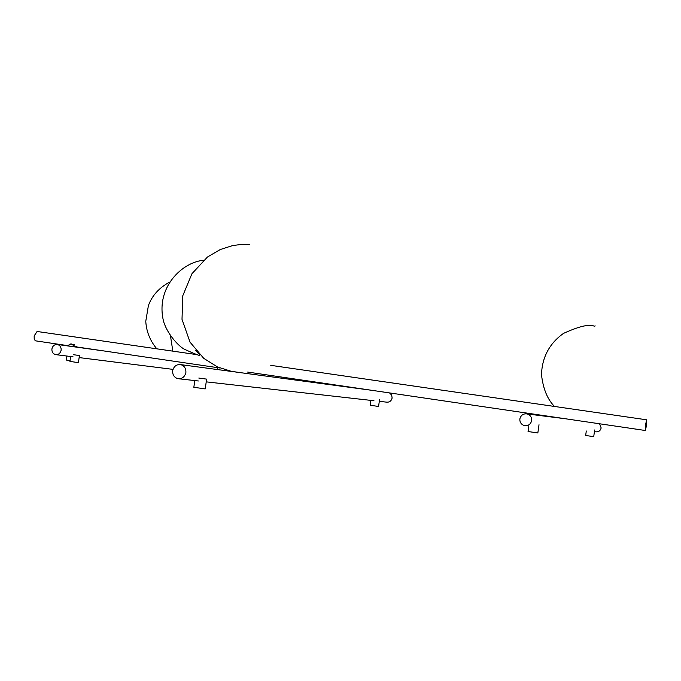 <?xml version="1.0" encoding="UTF-8"?>
<svg xmlns="http://www.w3.org/2000/svg" width="681" height="681" viewBox="0 0 681 681"><rect width="100%" height="100%" fill="white"/><g stroke="black" fill="none" stroke-linecap="round" stroke-linejoin="round"><path stroke-width="1.02" d="M237.848 372.26L230.961 371.264M61.137 350.238C61.324 347.293 60.132 345.378 57.544 344.509C54.625 344.263 52.752 345.718 51.909 348.876C51.722 351.847 52.931 353.762 55.536 354.614C58.438 354.844 60.311 353.388 61.137 350.238M218.099 369.647L217.12 367.587M73.361 354.69L79.447 355.533M69.947 361.415L78.383 362.632L79.447 355.55M539.011 424.731L537.837 432.963L528.073 431.516M594.666 429.966L593.721 436.666L585.669 435.474M531.657 420.637C530.601 424.433 528.167 426.085 524.361 425.599C521.161 424.45 519.663 422.211 519.858 418.892C520.948 415.044 523.417 413.401 527.264 413.954C530.405 415.146 531.87 417.368 531.657 420.637M599.586 423.778L601.17 427.957C600.353 430.886 598.454 432.163 595.483 431.78M198.801 378.057L206.641 379.121M193.83 387.276L205.194 388.919L206.632 379.155M389.523 392.911L391.677 395.099L392.128 398.027C391.311 401.066 389.404 402.437 386.416 402.13L379.3 401.33M185.87 372.626C184.67 377.078 181.972 379.087 177.775 378.662C174.115 377.402 172.421 374.729 172.685 370.66C173.902 366.165 176.626 364.165 180.857 364.641C184.466 365.935 186.143 368.591 185.87 372.626M370.873 400.385L370.166 405.255L378.559 406.463L379.589 399.364M68.398 345.735L35.276 340.798L34.212 338.959L34.161 335.878L37.149 331.485M645.418 425.072L646.72 419.819L646.584 425.242L645.282 430.494L645.418 425.072M66.857 356.035L66.261 360.053L70.066 360.641M76.604 346.263C76.263 347.029 74.399 346.195 71.003 343.769L68.423 345.616M72.697 344.595L74.595 344.28M195.753 350.34L199.763 354.724M170.522 336.193L172.838 351.149M199.763 355.235C200.265 356.086 195.2 354.12 184.577 349.344C179.733 346.995 168.216 335.827 163.704 321.909C154.842 287.74 182.355 261.998 203.449 260.321M554.496 406.455C547.422 399.338 543.08 388.723 541.489 374.61C542.11 357.202 549.439 343.471 563.459 333.409C592.436 320.249 593.338 327.493 595.194 325.91M156.817 348.825C150.067 340.764 146.381 331.579 145.768 321.279L148.398 305.616C152.033 295.639 159.09 287.808 169.578 282.121M230.97 371.222L217.46 366.94L203.713 358.325L190.042 342.177L182.006 319.321L182.797 295.724L191.923 273.753L207.399 257.077L220.167 249.569L232.57 245.594L241.491 244.402L249.569 244.462M104.687 351.064L57.544 344.509M172.983 369.374L79.141 357.585M73.037 356.81L56.174 354.69M69.947 361.432L70.679 356.521M528.856 425.991L528.064 431.541M586.298 430.979L585.66 435.491M527.264 413.963L564.855 418.679M193.83 387.327L194.817 380.585M180.857 364.641L371.23 390.23M179.129 378.815L198.367 380.977M206.241 381.862L373.946 400.726M645.23 430.486L247.612 372.064M219.946 367.995L76.059 346.859M646.72 419.819L270.757 365.339M197.422 354.707L36.953 331.46M68.364 346.016L68.5 345.08"/></g></svg>
